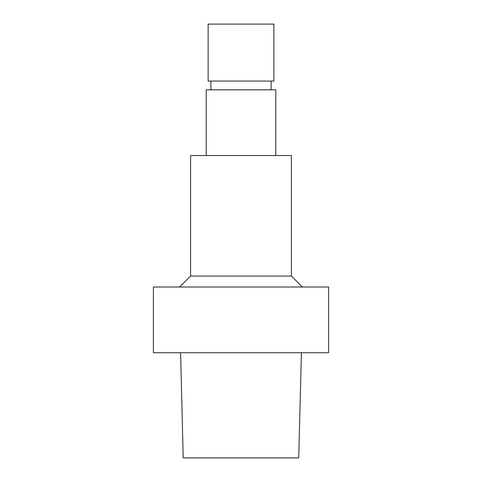 <?xml version="1.0" encoding="UTF-8"?>
<svg xmlns="http://www.w3.org/2000/svg" width="482" height="482" viewBox="0 0 482 482"><rect width="100%" height="100%" fill="white"/><g stroke="black" fill="none" stroke-linecap="round" stroke-linejoin="round"><path stroke-width="0.72" d="M180.587 352.734L183.214 457.9L298.738 457.9L301.413 352.734M241 287.007L328.622 287.007L328.622 352.734L153.378 352.734L153.378 287.007L241 287.007M291.393 276.053L291.393 155.553L190.607 155.553L190.607 276.053L291.393 276.053L302.347 287.007M206.218 155.553L206.218 89.827L275.782 89.827L275.782 155.553M241 81.066L273.866 81.066L273.866 24.1L208.134 24.1L208.134 81.066L241 81.066M190.607 276.053L179.653 287.007M210.875 81.066L210.875 89.827M271.125 81.066L271.125 89.827"/></g></svg>
